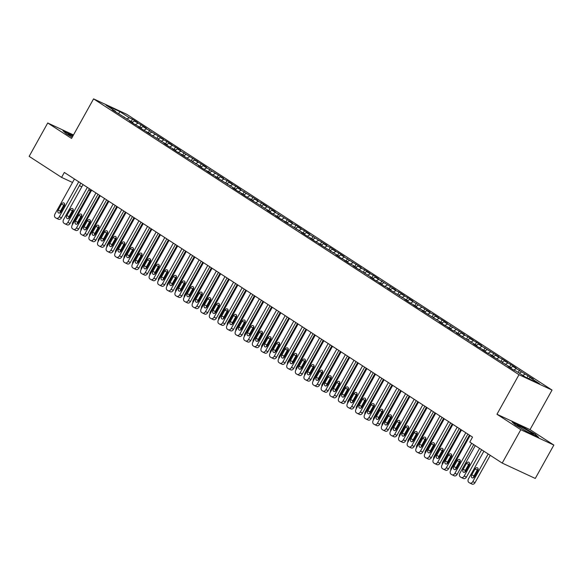<?xml version="1.0" encoding="UTF-8"?>
<svg xmlns="http://www.w3.org/2000/svg" width="583" height="583" viewBox="0 0 583 583"><rect width="100%" height="100%" fill="white"/><g stroke="black" fill="none" stroke-linecap="round" stroke-linejoin="round"><path stroke-width="0.87" d="M552.043 390.063L126.628 114.239L93.572 98.877L518.987 374.701L552.043 390.063L530.027 429.62L496.964 414.265L520.794 429.707L553.85 445.069L530.027 429.62M553.85 445.069L535.274 478.446L502.211 463.084L520.794 429.707M118.692 113.758L119.821 111.593L106.062 105.202L115.521 111.331L112.351 109.859L132.72 122.488L129.55 121.016L134.709 124.361L141.326 128.063L138.149 126.591L143.316 129.936L149.926 133.638L146.756 132.166L167.124 144.795L163.954 143.323L169.114 146.668L175.731 150.37L172.553 148.898L177.72 152.243L184.33 155.945L181.16 154.473L201.529 167.102L198.358 165.63L203.518 168.975L210.135 172.677L206.958 171.205L212.125 174.55L218.734 178.252L215.564 176.78L235.94 189.409L232.763 187.937L237.922 191.282L244.539 194.984L241.369 193.512L246.529 196.857L253.139 200.559L249.969 199.087L270.344 211.716L267.167 210.244L272.327 213.589L278.944 217.291L275.774 215.819L280.933 219.164L287.543 222.866L284.373 221.394L304.749 234.023L301.571 232.551L306.731 235.896L313.348 239.598L310.178 238.126L315.337 241.471L321.947 245.173L318.777 243.701L339.153 256.331L335.976 254.858L341.142 258.203L347.752 261.905L344.582 260.433L349.742 263.778L352.912 265.25L356.351 267.488L353.181 266.008L373.557 278.638L370.38 277.165L375.547 280.51L382.156 284.212L378.986 282.74L384.146 286.085L387.316 287.557L390.756 289.795L387.586 288.315L407.962 300.945L404.784 299.473L409.951 302.817L416.561 306.52L413.391 305.047L418.55 308.392L421.72 309.865L425.16 312.102L421.99 310.622L442.366 323.252L439.188 321.78L444.355 325.125L450.965 328.827L447.795 327.354L452.955 330.699L456.125 332.172L459.564 334.409L456.394 332.929L476.77 345.559L473.6 344.087L478.76 347.432L485.369 351.134L482.199 349.662L487.359 353.006L490.529 354.479L493.969 356.716L490.799 355.236L511.174 367.866L508.004 366.394L513.164 369.739L516.334 371.211L525.793 377.347L539.552 383.738L530.093 377.602L533.263 379.081L512.894 366.452L516.064 367.924L510.905 364.579L504.288 360.877L507.465 362.349L502.298 359.004L499.128 357.532L495.688 355.295L498.859 356.774L478.49 344.145L481.66 345.617L476.5 342.272L469.883 338.57L473.061 340.042L467.894 336.697L464.724 335.225L461.284 332.988L464.454 334.467L444.086 321.838L447.256 323.31L442.096 319.965L435.479 316.263L438.656 317.735L433.49 314.39L430.32 312.918L426.88 310.681L430.05 312.16L409.674 299.531L412.851 301.003L407.692 297.658L401.075 293.956L404.245 295.428L399.085 292.083L395.915 290.611L392.476 288.374L395.646 289.853L375.27 277.224L378.447 278.696L373.288 275.351L366.671 271.649L369.841 273.121L364.681 269.776L361.511 268.304L358.071 266.067L361.241 267.546L340.866 254.917L344.043 256.389L338.883 253.044L332.266 249.342L335.436 250.814L330.277 247.469L327.107 245.997L323.667 243.76L326.837 245.239L306.461 232.61L309.639 234.082L304.472 230.737L297.862 227.035L301.032 228.507L295.873 225.162L292.702 223.69L289.263 221.453L292.433 222.932L272.057 210.303L275.234 211.775L270.067 208.43L263.458 204.728L266.628 206.2L261.468 202.855L258.298 201.383L254.858 199.146L258.029 200.625L237.653 187.996L240.83 189.468L235.663 186.123L229.053 182.421L232.223 183.893L227.064 180.548L223.894 179.076L220.454 176.838L223.624 178.318L203.248 165.689L206.426 167.161L201.259 163.816L194.649 160.114L197.819 161.586L177.443 148.957L180.621 150.429L175.461 147.084L168.844 143.382L172.014 144.854L166.855 141.509L160.245 137.807L163.415 139.279L143.039 126.649L146.216 128.122L141.057 124.777L134.44 121.075L137.61 122.547L132.45 119.202L131.182 121.49M119.821 111.593L129.28 117.73L132.45 119.202M502.211 463.084L469.789 442.06L472.536 437.119L64.327 172.444L61.579 177.392L72.518 182.472M134.44 121.075L132.275 122.197M137.88 123.304L135.314 124.638M115.521 111.331L115.602 111.965M143.039 126.649L140.875 127.772M146.486 128.879L143.914 130.213M124.121 116.913L124.201 117.547M151.646 132.224L149.481 133.354M155.085 134.454L152.513 135.795M132.72 122.488L132.8 123.122M160.245 137.807L158.08 138.929M163.685 140.037L161.112 141.37M141.326 128.063L141.399 128.697M168.844 143.382L166.68 144.504M172.284 145.612L169.719 146.945M149.926 133.638L150.006 134.272M177.443 148.957L175.279 150.079M180.89 151.186L178.318 152.52M158.525 139.22L158.605 139.854M186.05 154.531L183.885 155.661M189.49 156.761L186.917 158.102M167.124 144.795L167.204 145.429M194.649 160.114L192.485 161.236M198.089 162.344L195.516 163.677M175.731 150.37L175.811 151.004M203.248 165.689L201.084 166.811M206.688 167.919L204.123 169.252M184.33 155.945L184.41 156.579M211.855 171.264L209.683 172.386M215.295 173.494L212.722 174.827M192.929 161.527L193.009 162.161M220.454 176.838L218.29 177.968M223.894 179.076L221.321 180.409M201.529 167.102L201.609 167.736M229.053 182.421L226.889 183.543M232.493 184.651L229.921 185.984M210.135 172.677L210.215 173.311M237.653 187.996L235.488 189.118M241.092 190.226L238.527 191.559M218.734 178.252L218.814 178.886M246.259 193.571L244.088 194.693M249.699 195.801L247.126 197.134M227.334 183.834L227.414 184.468M254.858 199.146L252.694 200.275M258.298 201.383L255.726 202.716M235.94 189.409L236.013 190.043M263.458 204.728L261.293 205.85M266.897 206.958L264.325 208.291M244.539 194.984L244.62 195.618M272.057 210.303L269.893 211.425M275.497 212.533L272.931 213.866M253.139 200.559L253.219 201.193M280.663 215.878L278.492 217M284.103 218.108L281.531 219.441M261.738 206.142L261.818 206.776M289.263 221.453L287.098 222.582M292.702 223.69L290.13 225.023M270.344 211.716L270.417 212.35M297.862 227.035L295.698 228.157M301.302 229.265L298.729 230.598M278.944 217.291L279.024 217.925M306.461 232.61L304.297 233.732M309.901 234.84L307.336 236.173M287.543 222.866L287.623 223.5M315.068 238.185L312.896 239.307M318.507 240.415L315.935 241.748M296.142 228.449L296.222 229.083M323.667 243.76L321.503 244.889M327.107 245.997L324.534 247.33M304.749 234.023L304.822 234.657M332.266 249.342L330.102 250.464M335.706 251.572L333.141 252.905M313.348 239.598L313.428 240.232M340.866 254.917L338.701 256.039M344.313 257.147L341.74 258.48M321.947 245.173L322.027 245.807M349.472 260.492L347.308 261.614M352.912 262.722L350.339 264.055M330.546 250.756L330.627 251.39M358.071 266.067L355.907 267.196M361.511 268.304L358.939 269.637M339.153 256.331L339.226 256.965M366.671 271.649L364.506 272.771M370.11 273.879L367.545 275.212M347.752 261.905L347.832 262.539M375.27 277.224L373.105 278.346M378.717 279.454L376.144 280.787M356.351 267.488L356.432 268.114M383.876 282.799L381.712 283.921M387.316 285.029L384.744 286.362M364.951 273.063L365.031 273.697M392.476 288.374L390.311 289.503M395.915 290.611L393.343 291.945M373.557 278.638L373.63 279.272M401.075 293.956L398.91 295.078M404.515 296.186L401.949 297.519M382.156 284.212L382.237 284.847M409.674 299.531L407.51 300.653M413.121 301.761L410.549 303.094M390.756 289.795L390.836 290.429M418.281 305.106L416.116 306.228M421.72 307.336L419.148 308.669M399.355 295.37L399.435 296.004M426.88 310.681L424.715 311.81M430.32 312.918L427.747 314.252M407.962 300.945L408.042 301.579M435.479 316.263L433.315 317.385M438.919 318.493L436.354 319.827M416.561 306.52L416.641 307.154M444.086 321.838L441.914 322.96M447.525 324.068L444.953 325.401M425.16 312.102L425.24 312.736M452.685 327.413L450.521 328.535M456.125 329.643L453.552 330.976M433.759 317.677L433.839 318.311M461.284 332.988L459.12 334.117M464.724 335.225L462.151 336.559M442.366 323.252L442.446 323.886M469.883 338.57L467.719 339.692M473.323 340.8L470.758 342.134M450.965 328.827L451.045 329.461M478.49 344.145L476.318 345.267M481.93 346.375L479.357 347.708M459.564 334.409L459.644 335.043M487.089 349.72L484.925 350.842M490.529 351.95L487.956 353.283M468.171 339.984L468.244 340.618M495.688 355.295L493.524 356.424M499.128 357.532L496.556 358.866M476.77 345.559L476.85 346.193M504.288 360.877L502.123 361.999M507.727 363.107L505.162 364.441M485.369 351.134L485.45 351.768M512.894 366.452L510.723 367.574M516.334 368.682L513.761 370.016M493.969 356.716L494.049 357.35M521.494 372.027L519.329 373.149M524.933 374.257L522.769 375.386M502.575 362.291L502.648 362.925M530.093 377.602L528.329 378.52M511.174 367.866L511.255 368.5M79.405 185.671L81.817 186.793M88.703 189.992L90.387 190.779M73.487 134.957L47.726 122.984L29.15 156.368L61.579 177.392M496.964 414.265L518.987 374.701M47.726 122.984L71.556 138.433L93.572 98.877M129.28 117.73L126.708 119.063M512.085 421.946L515.408 425.014L528.686 432.71L538.641 437.33L535.318 434.262L522.04 426.567L512.085 421.946M73.174 135.518L62.935 130.723L66.258 133.791L72.212 137.245M528.103 375.736L526.915 377.864M519.504 370.154L518.229 372.442M510.905 364.579L509.629 366.867M502.298 359.004L501.03 361.292M493.699 353.429L492.431 355.71M485.1 347.847L483.824 350.135M476.5 342.272L475.225 344.56M467.894 336.697L466.626 338.985M459.295 331.122L458.027 333.403M450.695 325.54L449.42 327.828M442.096 319.965L440.821 322.253M433.49 314.39L432.222 316.671M424.89 308.815L423.615 311.096M416.291 303.233L415.016 305.521M407.692 297.658L406.417 299.946M399.085 292.083L397.817 294.364M390.486 286.508L389.211 288.789M381.887 280.926L380.612 283.214M373.288 275.351L372.012 277.639M364.681 269.776L363.413 272.057M356.082 264.201L354.807 266.482M347.483 258.619L346.207 260.907M338.883 253.044L337.608 255.332M330.277 247.469L329.009 249.75M321.678 241.894L320.402 244.175M313.078 236.312L311.803 238.6M304.472 230.737L303.204 233.025M295.873 225.162L294.604 227.443M287.273 219.587L285.998 221.868M278.674 214.005L277.399 216.293M270.067 208.43L268.799 210.718M261.468 202.855L260.2 205.136M252.869 197.273L251.594 199.561M244.27 191.698L242.994 193.986M235.663 186.123L234.395 188.411M227.064 180.548L225.796 182.829M218.465 174.966L217.189 177.254M209.865 169.391L208.59 171.679M201.259 163.816L199.991 166.104M192.66 158.241L191.384 160.522M184.06 152.659L182.785 154.947M175.461 147.084L174.186 149.372M166.855 141.509L165.587 143.797M158.255 135.934L156.98 138.215M149.656 130.352L148.381 132.64M141.057 124.777L139.782 127.065M471.647 443.269L454.922 473.323A2.835 2.04 -65.1 0 1 452.007 474.781A2.835 2.04 -65.1 0 1 451.825 474.686L450.965 474.125A2.835 2.04 -65.1 0 1 450.623 470.539L470.102 435.537M454.055 475.721A2.835 2.04 114.9 0 0 454.237 475.823A2.835 2.04 114.9 0 0 457.152 474.365L473.717 444.61M456.62 468.375A2.266 1.632 114.9 0 1 454.288 469.541A2.266 1.632 114.9 0 1 453.873 466.589L457.174 460.657A2.266 1.632 114.9 0 1 459.506 459.491A2.266 1.632 114.9 0 1 459.929 462.443L456.62 468.375M455.738 469.351A2.266 1.632 114.9 0 1 456.103 467.624L459.404 461.692A2.266 1.632 114.9 0 1 460.293 460.716M488.175 453.989L472.791 481.631A2.835 2.04 -65.1 0 1 469.876 483.088A2.835 2.04 -65.1 0 1 469.694 482.986L468.834 482.425A2.835 2.04 -65.1 0 1 468.492 478.84L483.875 451.198M490.245 455.323L475.021 482.666A2.835 2.04 114.9 0 1 472.106 484.123A2.835 2.04 114.9 0 1 471.931 484.021M478.162 469.016A2.266 1.632 -65.1 0 0 477.28 469.993L473.972 475.932A2.266 1.632 -65.1 0 0 473.607 477.652M474.496 476.675L477.798 470.743A2.266 1.632 -65.1 0 0 477.375 467.792A2.266 1.632 -65.1 0 0 475.043 468.958L471.742 474.89A2.266 1.632 -65.1 0 0 472.164 477.841A2.266 1.632 -65.1 0 0 474.496 476.675M465.802 432.746L446.316 467.748A2.835 2.04 -65.1 0 1 443.401 469.206A2.835 2.04 -65.1 0 1 443.226 469.104L442.366 468.55A2.835 2.04 -65.1 0 1 442.016 464.964L461.503 429.962M445.456 470.146A2.835 2.04 114.9 0 0 445.638 470.248A2.835 2.04 114.9 0 0 448.553 468.79L467.865 434.087M448.021 462.8A2.266 1.632 114.9 0 1 445.689 463.966A2.266 1.632 114.9 0 1 445.266 461.015L448.575 455.075A2.266 1.632 114.9 0 1 450.907 453.917A2.266 1.632 114.9 0 1 451.322 456.861L448.021 462.8M447.132 463.776A2.266 1.632 114.9 0 1 447.504 462.049L450.805 456.117A2.266 1.632 114.9 0 1 451.694 455.141M457.196 427.171L437.716 462.173A2.835 2.04 -65.1 0 1 434.801 463.631A2.835 2.04 -65.1 0 1 434.619 463.529L433.759 462.975A2.835 2.04 -65.1 0 1 433.417 459.382L452.896 424.38M436.856 464.571A2.835 2.04 114.9 0 0 437.039 464.666A2.835 2.04 114.9 0 0 439.954 463.208L459.266 428.512M439.422 457.218A2.266 1.632 114.9 0 1 437.09 458.384A2.266 1.632 114.9 0 1 436.667 455.432L439.968 449.5A2.266 1.632 114.9 0 1 442.3 448.334A2.266 1.632 114.9 0 1 442.723 451.286L439.422 457.218M438.533 458.194A2.266 1.632 114.9 0 1 438.904 456.474L442.205 450.542A2.266 1.632 114.9 0 1 443.095 449.566M479.576 448.407L464.192 476.049A2.835 2.04 -65.1 0 1 461.277 477.506A2.835 2.04 -65.1 0 1 461.095 477.411L460.235 476.85A2.835 2.04 -65.1 0 1 459.885 473.265L475.276 445.623M481.638 449.748L466.422 477.091A2.835 2.04 114.9 0 1 463.507 478.548A2.835 2.04 114.9 0 1 463.325 478.446M469.563 463.441A2.266 1.632 -65.1 0 0 468.674 464.418L465.372 470.35A2.266 1.632 -65.1 0 0 465.008 472.077M465.89 471.1L469.198 465.168A2.266 1.632 -65.1 0 0 468.776 462.217A2.266 1.632 -65.1 0 0 466.444 463.383L463.142 469.315A2.266 1.632 -65.1 0 0 463.558 472.266A2.266 1.632 -65.1 0 0 465.89 471.1M450.87 470.087A2.835 2.04 -65.1 0 1 451.286 467.69L469.424 435.1M457.138 465.766A2.266 1.632 -65.1 0 0 457.291 465.525L459.557 461.452M517.478 425.401A9.219 0.649 29.1 0 0 517.194 425.503A9.219 0.649 29.1 0 0 524.43 430.181A9.219 0.649 29.1 0 0 532.971 434.371A9.219 0.649 29.1 0 0 533.183 434.408A9.219 0.649 29.1 0 0 526.996 430.137A9.219 0.649 29.1 0 0 517.478 425.401M512.865 422.668L522.011 426.909L534.873 434.364L537.519 436.813M72.809 136.182A9.219 0.649 29.1 0 0 68.328 134.177A9.219 0.649 29.1 0 0 68.043 134.287A9.219 0.649 29.1 0 0 72.241 137.194M63.715 131.445L73.028 135.788M448.597 421.596L429.117 456.598A2.835 2.04 -65.1 0 1 426.202 458.056A2.835 2.04 -65.1 0 1 426.02 457.954L425.16 457.393A2.835 2.04 -65.1 0 1 424.818 453.807L444.297 418.805M428.257 458.989A2.835 2.04 114.9 0 0 428.432 459.091A2.835 2.04 114.9 0 0 431.347 457.633L450.666 422.937M430.822 451.643A2.266 1.632 114.9 0 1 428.49 452.809A2.266 1.632 114.9 0 1 428.068 449.857L431.369 443.925A2.266 1.632 114.9 0 1 433.701 442.759A2.266 1.632 114.9 0 1 434.124 445.711L430.822 451.643M429.933 452.619A2.266 1.632 114.9 0 1 430.298 450.899L433.606 444.96A2.266 1.632 114.9 0 1 434.488 443.984M439.997 416.022L420.518 451.016A2.835 2.04 -65.1 0 1 417.603 452.474A2.835 2.04 -65.1 0 1 417.421 452.379L416.561 451.818A2.835 2.04 -65.1 0 1 416.218 448.232L435.698 413.23M419.651 453.414A2.835 2.04 114.9 0 0 419.833 453.516A2.835 2.04 114.9 0 0 422.748 452.058L442.06 417.355M422.216 446.068A2.266 1.632 114.9 0 1 419.884 447.234A2.266 1.632 114.9 0 1 419.469 444.282L422.77 438.35A2.266 1.632 114.9 0 1 425.102 437.184A2.266 1.632 114.9 0 1 425.524 440.136L422.216 446.068M421.334 447.044A2.266 1.632 114.9 0 1 421.698 445.317L425 439.385A2.266 1.632 114.9 0 1 425.889 438.409M442.271 464.513A2.835 2.04 -65.1 0 1 442.686 462.108L460.825 429.525M448.538 460.191A2.266 1.632 -65.1 0 0 448.691 459.943L450.958 455.87M433.665 458.938A2.835 2.04 -65.1 0 1 434.087 456.533L452.226 423.943M439.939 454.616A2.266 1.632 -65.1 0 0 440.092 454.368L442.359 450.295M431.398 410.439L411.911 445.441A2.835 2.04 -65.1 0 1 408.996 446.899A2.835 2.04 -65.1 0 1 408.821 446.797L407.962 446.243A2.835 2.04 -65.1 0 1 407.612 442.657L427.099 407.655M411.051 447.839A2.835 2.04 114.9 0 0 411.234 447.941A2.835 2.04 114.9 0 0 414.149 446.483L433.46 411.78M413.617 440.493A2.266 1.632 114.9 0 1 411.285 441.659A2.266 1.632 114.9 0 1 410.862 438.707L414.17 432.768A2.266 1.632 114.9 0 1 416.502 431.602A2.266 1.632 114.9 0 1 416.918 434.554L413.617 440.493M412.728 441.469A2.266 1.632 114.9 0 1 413.099 439.742L416.4 433.81A2.266 1.632 114.9 0 1 417.29 432.834M425.065 453.355A2.835 2.04 -65.1 0 1 425.481 450.958L443.619 418.368M431.333 449.041A2.266 1.632 -65.1 0 0 431.486 448.793L433.752 444.72M422.792 404.864L403.312 439.866A2.835 2.04 -65.1 0 1 400.397 441.324A2.835 2.04 -65.1 0 1 400.215 441.222L399.355 440.668A2.835 2.04 -65.1 0 1 399.012 437.075L418.492 402.073M402.452 442.264A2.835 2.04 114.9 0 0 402.634 442.359A2.835 2.04 114.9 0 0 405.549 440.901L424.861 406.205M405.017 434.911A2.266 1.632 114.9 0 1 402.685 436.077A2.266 1.632 114.9 0 1 402.263 433.125L405.564 427.193A2.266 1.632 114.9 0 1 407.896 426.027A2.266 1.632 114.9 0 1 408.319 428.979L405.017 434.911M404.128 435.887A2.266 1.632 114.9 0 1 404.5 434.167L407.801 428.235A2.266 1.632 114.9 0 1 408.69 427.252M416.466 447.78A2.835 2.04 -65.1 0 1 416.881 445.383L435.02 412.793M422.733 443.459A2.266 1.632 -65.1 0 0 422.886 443.218L425.153 439.145M414.192 399.289L394.713 434.291A2.835 2.04 -65.1 0 1 391.798 435.749A2.835 2.04 -65.1 0 1 391.616 435.647L390.756 435.086A2.835 2.04 -65.1 0 1 390.413 431.5L409.893 396.498M393.853 436.682A2.835 2.04 114.9 0 0 394.028 436.784A2.835 2.04 114.9 0 0 396.943 435.326L416.262 400.63M396.418 429.336A2.266 1.632 114.9 0 1 394.086 430.502A2.266 1.632 114.9 0 1 393.663 427.55L396.965 421.618A2.266 1.632 114.9 0 1 399.297 420.452A2.266 1.632 114.9 0 1 399.719 423.404L396.418 429.336M395.529 430.312A2.266 1.632 114.9 0 1 395.893 428.592L399.202 422.653A2.266 1.632 114.9 0 1 400.084 421.677M407.867 442.205A2.835 2.04 -65.1 0 1 408.282 439.801L426.421 407.218M414.134 437.884A2.266 1.632 -65.1 0 0 414.287 437.636L416.554 433.563M405.593 393.714L386.114 428.709A2.835 2.04 -65.1 0 1 383.199 430.167A2.835 2.04 -65.1 0 1 383.016 430.072L382.156 429.511A2.835 2.04 -65.1 0 1 381.814 425.925L401.293 390.923M385.246 431.107A2.835 2.04 114.9 0 0 385.429 431.209A2.835 2.04 114.9 0 0 388.344 429.751L407.655 395.048M387.812 423.761A2.266 1.632 114.9 0 1 385.48 424.927A2.266 1.632 114.9 0 1 385.064 421.975L388.365 416.043A2.266 1.632 114.9 0 1 390.697 414.877A2.266 1.632 114.9 0 1 391.12 417.829L387.812 423.761M386.93 424.737A2.266 1.632 114.9 0 1 387.294 423.01L390.595 417.078A2.266 1.632 114.9 0 1 391.485 416.102M399.26 436.631A2.835 2.04 -65.1 0 1 399.683 434.226L417.822 401.636M405.535 432.309A2.266 1.632 -65.1 0 0 405.681 432.061L407.954 427.988M396.994 388.132L377.507 423.134A2.835 2.04 -65.1 0 1 374.592 424.592A2.835 2.04 -65.1 0 1 374.417 424.49L373.55 423.936A2.835 2.04 -65.1 0 1 373.207 420.35L392.687 385.348M376.647 425.532A2.835 2.04 114.9 0 0 376.829 425.634A2.835 2.04 114.9 0 0 379.744 424.176L399.056 389.473M379.212 418.186A2.266 1.632 114.9 0 1 376.88 419.352A2.266 1.632 114.9 0 1 376.458 416.4L379.766 410.461A2.266 1.632 114.9 0 1 382.098 409.295A2.266 1.632 114.9 0 1 382.514 412.247L379.212 418.186M378.323 419.162A2.266 1.632 114.9 0 1 378.695 417.435L381.996 411.503A2.266 1.632 114.9 0 1 382.885 410.527M390.661 431.048A2.835 2.04 -65.1 0 1 391.076 428.651L409.215 396.061M396.928 426.727A2.266 1.632 -65.1 0 0 397.081 426.486L399.348 422.413M388.387 382.557L368.908 417.559A2.835 2.04 -65.1 0 1 365.993 419.017A2.835 2.04 -65.1 0 1 365.811 418.915L364.951 418.361A2.835 2.04 -65.1 0 1 364.608 414.768L384.088 379.766M368.048 419.957A2.835 2.04 114.9 0 0 368.23 420.051A2.835 2.04 114.9 0 0 371.145 418.594L390.457 383.898M370.613 412.604A2.266 1.632 114.9 0 1 368.281 413.77A2.266 1.632 114.9 0 1 367.858 410.818L371.16 404.886A2.266 1.632 114.9 0 1 373.492 403.72A2.266 1.632 114.9 0 1 373.914 406.672L370.613 412.604M369.724 413.58A2.266 1.632 114.9 0 1 370.096 411.86L373.397 405.928A2.266 1.632 114.9 0 1 374.286 404.945M382.062 425.473A2.835 2.04 -65.1 0 1 382.477 423.076L400.616 390.486M388.329 421.152A2.266 1.632 -65.1 0 0 388.482 420.911L390.748 416.838M379.788 376.982L360.309 411.984A2.835 2.04 -65.1 0 1 357.394 413.442A2.835 2.04 -65.1 0 1 357.211 413.34L356.351 412.779A2.835 2.04 -65.1 0 1 356.009 409.193L375.488 374.191M359.449 414.375A2.835 2.04 114.9 0 0 359.624 414.477A2.835 2.04 114.9 0 0 362.539 413.019L381.858 378.323M362.014 407.029A2.266 1.632 114.9 0 1 359.682 408.195A2.266 1.632 114.9 0 1 359.259 405.243L362.56 399.311A2.266 1.632 114.9 0 1 364.892 398.145A2.266 1.632 114.9 0 1 365.315 401.097L362.014 407.029M361.125 408.005A2.266 1.632 114.9 0 1 361.489 406.285L364.798 400.346A2.266 1.632 114.9 0 1 365.679 399.37M373.463 419.898A2.835 2.04 -65.1 0 1 373.878 417.494L392.016 384.911M379.73 415.577A2.266 1.632 -65.1 0 0 379.883 415.329L382.149 411.255M371.189 371.407L351.709 406.402A2.835 2.04 -65.1 0 1 348.794 407.86A2.835 2.04 -65.1 0 1 348.612 407.765L347.752 407.204A2.835 2.04 -65.1 0 1 347.41 403.618L366.889 368.616M350.842 408.8A2.835 2.04 114.9 0 0 351.024 408.902A2.835 2.04 114.9 0 0 353.939 407.444L373.251 372.741M353.407 401.454A2.266 1.632 114.9 0 1 351.075 402.62A2.266 1.632 114.9 0 1 350.66 399.668L353.961 393.736A2.266 1.632 114.9 0 1 356.293 392.57A2.266 1.632 114.9 0 1 356.716 395.522L353.407 401.454M352.526 402.43A2.266 1.632 114.9 0 1 352.89 400.703L356.191 394.771A2.266 1.632 114.9 0 1 357.08 393.795M364.856 414.324A2.835 2.04 -65.1 0 1 365.279 411.919L383.417 379.329M371.131 410.002A2.266 1.632 -65.1 0 0 371.276 409.754L373.55 405.681M362.59 365.825L343.103 400.827A2.835 2.04 -65.1 0 1 340.188 402.285A2.835 2.04 -65.1 0 1 340.006 402.183L339.146 401.629A2.835 2.04 -65.1 0 1 338.803 398.043L358.283 363.041M342.243 403.225A2.835 2.04 114.9 0 0 342.425 403.319A2.835 2.04 114.9 0 0 345.34 401.869L364.652 367.166M344.808 395.879A2.266 1.632 114.9 0 1 342.476 397.045A2.266 1.632 114.9 0 1 342.053 394.093L345.362 388.154A2.266 1.632 114.9 0 1 347.694 386.988A2.266 1.632 114.9 0 1 348.109 389.94L344.808 395.879M343.919 396.855A2.266 1.632 114.9 0 1 344.291 395.128L347.592 389.196A2.266 1.632 114.9 0 1 348.481 388.22M356.257 408.741A2.835 2.04 -65.1 0 1 356.672 406.344L374.811 373.754M362.524 404.42A2.266 1.632 -65.1 0 0 362.677 404.179L364.943 400.106M353.983 360.25L334.504 395.252A2.835 2.04 -65.1 0 1 331.589 396.71A2.835 2.04 -65.1 0 1 331.406 396.608L330.546 396.054A2.835 2.04 -65.1 0 1 330.204 392.461L349.683 357.459M333.644 397.65A2.835 2.04 114.9 0 0 333.826 397.744A2.835 2.04 114.9 0 0 336.741 396.287L356.053 361.591M336.209 390.297A2.266 1.632 114.9 0 1 333.877 391.463A2.266 1.632 114.9 0 1 333.454 388.511L336.755 382.579A2.266 1.632 114.9 0 1 339.087 381.413A2.266 1.632 114.9 0 1 339.51 384.365L336.209 390.297M335.32 391.273A2.266 1.632 114.9 0 1 335.691 389.553L338.993 383.621A2.266 1.632 114.9 0 1 339.882 382.637M347.657 403.166A2.835 2.04 -65.1 0 1 348.073 400.769L366.211 368.179M353.925 398.845A2.266 1.632 -65.1 0 0 354.078 398.604L356.344 394.531M345.384 354.675L325.904 389.677A2.835 2.04 -65.1 0 1 322.989 391.135A2.835 2.04 -65.1 0 1 322.807 391.033L321.947 390.472A2.835 2.04 -65.1 0 1 321.605 386.886L341.084 351.884M325.037 392.067A2.835 2.04 114.9 0 0 325.219 392.17A2.835 2.04 114.9 0 0 328.134 390.712L347.453 356.016M327.61 384.722A2.266 1.632 114.9 0 1 325.27 385.888A2.266 1.632 114.9 0 1 324.855 382.936L328.156 377.004A2.266 1.632 114.9 0 1 330.488 375.838A2.266 1.632 114.9 0 1 330.911 378.79L327.61 384.722M326.72 385.698A2.266 1.632 114.9 0 1 327.085 383.978L330.393 378.039A2.266 1.632 114.9 0 1 331.275 377.063M339.058 397.591A2.835 2.04 -65.1 0 1 339.474 395.187L357.612 362.604M345.325 393.27A2.266 1.632 -65.1 0 0 345.479 393.022L347.745 388.948M336.785 349.1L317.305 384.095A2.835 2.04 -65.1 0 1 314.39 385.552A2.835 2.04 -65.1 0 1 314.208 385.458L313.348 384.897A2.835 2.04 -65.1 0 1 312.998 381.311L332.485 346.309M316.438 386.493A2.835 2.04 114.9 0 0 316.62 386.595A2.835 2.04 114.9 0 0 319.535 385.137L338.847 350.434M319.003 379.147A2.266 1.632 114.9 0 1 316.671 380.313A2.266 1.632 114.9 0 1 316.256 377.361L319.557 371.429A2.266 1.632 114.9 0 1 321.889 370.263A2.266 1.632 114.9 0 1 322.304 373.215L319.003 379.147M318.121 380.123A2.266 1.632 114.9 0 1 318.486 378.396L321.787 372.464A2.266 1.632 114.9 0 1 322.676 371.488M330.452 392.016A2.835 2.04 -65.1 0 1 330.874 389.612L349.013 357.022M336.726 387.695A2.266 1.632 -65.1 0 0 336.872 387.447L339.146 383.374M328.185 343.518L308.699 378.52A2.835 2.04 -65.1 0 1 305.784 379.978A2.835 2.04 -65.1 0 1 305.601 379.876L304.741 379.322A2.835 2.04 -65.1 0 1 304.399 375.729L323.878 340.734M307.839 380.918A2.835 2.04 114.9 0 0 308.021 381.012A2.835 2.04 114.9 0 0 310.936 379.562L330.248 344.859M310.404 373.572A2.266 1.632 114.9 0 1 308.072 374.738A2.266 1.632 114.9 0 1 307.649 371.786L310.958 365.847A2.266 1.632 114.9 0 1 313.29 364.681A2.266 1.632 114.9 0 1 313.705 367.633L310.404 373.572M309.515 374.548A2.266 1.632 114.9 0 1 309.886 372.821L313.188 366.889A2.266 1.632 114.9 0 1 314.077 365.913M321.852 386.434A2.835 2.04 -65.1 0 1 322.268 384.037L340.406 351.447M328.12 382.113A2.266 1.632 -65.1 0 0 328.273 381.872L330.539 377.799M319.579 337.943L300.099 372.945A2.835 2.04 -65.1 0 1 297.184 374.403A2.835 2.04 -65.1 0 1 297.002 374.301L296.142 373.747A2.835 2.04 -65.1 0 1 295.8 370.154L315.279 335.152M299.239 375.343A2.835 2.04 114.9 0 0 299.422 375.437A2.835 2.04 114.9 0 0 302.337 373.98L321.648 339.284M301.805 367.99A2.266 1.632 114.9 0 1 299.473 369.156A2.266 1.632 114.9 0 1 299.05 366.204L302.351 360.272A2.266 1.632 114.9 0 1 304.683 359.106A2.266 1.632 114.9 0 1 305.106 362.058L301.805 367.99M300.915 368.966A2.266 1.632 114.9 0 1 301.287 367.246L304.588 361.314A2.266 1.632 114.9 0 1 305.47 360.33M313.253 380.859A2.835 2.04 -65.1 0 1 313.669 378.462L331.807 345.872M319.52 376.538A2.266 1.632 -65.1 0 0 319.673 376.297L321.94 372.224M310.979 332.368L291.5 367.37A2.835 2.04 -65.1 0 1 288.585 368.828A2.835 2.04 -65.1 0 1 288.403 368.726L287.543 368.164A2.835 2.04 -65.1 0 1 287.2 364.579L306.68 329.577M290.633 369.76A2.835 2.04 114.9 0 0 290.815 369.862A2.835 2.04 114.9 0 0 293.73 368.405L313.042 333.709M293.198 362.415A2.266 1.632 114.9 0 1 290.866 363.581A2.266 1.632 114.9 0 1 290.451 360.629L293.752 354.697A2.266 1.632 114.9 0 1 296.084 353.531A2.266 1.632 114.9 0 1 296.507 356.483L293.198 362.415M292.316 363.391A2.266 1.632 114.9 0 1 292.681 361.671L295.989 355.732A2.266 1.632 114.9 0 1 296.871 354.756M304.647 375.284A2.835 2.04 -65.1 0 1 305.069 372.88L323.208 340.297M310.921 370.963A2.266 1.632 -65.1 0 0 311.074 370.715L313.341 366.641M302.38 326.793L282.901 361.788A2.835 2.04 -65.1 0 1 279.978 363.245A2.835 2.04 -65.1 0 1 279.804 363.151L278.944 362.59A2.835 2.04 -65.1 0 1 278.594 359.004L298.081 324.002M282.034 364.186A2.835 2.04 114.9 0 0 282.216 364.288A2.835 2.04 114.9 0 0 285.131 362.83L304.443 328.127M284.599 356.84A2.266 1.632 114.9 0 1 282.267 358.006A2.266 1.632 114.9 0 1 281.851 355.054L285.153 349.122A2.266 1.632 114.9 0 1 287.485 347.956A2.266 1.632 114.9 0 1 287.9 350.908L284.599 356.84M283.717 357.816A2.266 1.632 114.9 0 1 284.081 356.089L287.383 350.157A2.266 1.632 114.9 0 1 288.272 349.181M296.047 369.709A2.835 2.04 -65.1 0 1 296.47 367.305L314.601 334.715M302.322 365.388A2.266 1.632 -65.1 0 0 302.468 365.14L304.741 361.066M293.774 321.211L274.294 356.213A2.835 2.04 -65.1 0 1 271.379 357.671A2.835 2.04 -65.1 0 1 271.197 357.568L270.337 357.015A2.835 2.04 -65.1 0 1 269.995 353.422L289.474 318.427M273.434 358.611A2.835 2.04 114.9 0 0 273.616 358.705A2.835 2.04 114.9 0 0 276.531 357.255L295.843 322.552M275.999 351.265A2.266 1.632 114.9 0 1 273.667 352.431A2.266 1.632 114.9 0 1 273.245 349.479L276.546 343.54A2.266 1.632 114.9 0 1 278.885 342.374A2.266 1.632 114.9 0 1 279.301 345.325L275.999 351.265M275.11 352.241A2.266 1.632 114.9 0 1 275.482 350.514L278.783 344.582A2.266 1.632 114.9 0 1 279.672 343.606M287.448 364.127A2.835 2.04 -65.1 0 1 287.864 361.73L306.002 329.14M293.715 359.806A2.266 1.632 -65.1 0 0 293.868 359.565L296.135 355.492M285.174 315.636L265.695 350.638A2.835 2.04 -65.1 0 1 262.78 352.096A2.835 2.04 -65.1 0 1 262.598 351.994L261.738 351.44A2.835 2.04 -65.1 0 1 261.395 347.847L280.875 312.845M264.835 353.028A2.835 2.04 114.9 0 0 265.01 353.13A2.835 2.04 114.9 0 0 267.932 351.673L287.244 316.977M267.4 345.683A2.266 1.632 114.9 0 1 265.068 346.849A2.266 1.632 114.9 0 1 264.646 343.897L267.947 337.965A2.266 1.632 114.9 0 1 270.279 336.799A2.266 1.632 114.9 0 1 270.701 339.751L267.4 345.683M266.511 346.659A2.266 1.632 114.9 0 1 266.883 344.939L270.184 339.007A2.266 1.632 114.9 0 1 271.066 338.023M278.849 358.552A2.835 2.04 -65.1 0 1 279.264 356.155L297.403 323.565M285.116 354.231A2.266 1.632 -65.1 0 0 285.269 353.99L287.536 349.917M276.575 310.061L257.096 345.063A2.835 2.04 -65.1 0 1 254.181 346.521A2.835 2.04 -65.1 0 1 253.999 346.419L253.139 345.857A2.835 2.04 -65.1 0 1 252.796 342.272L272.276 307.27M256.228 347.453A2.835 2.04 114.9 0 0 256.411 347.555A2.835 2.04 114.9 0 0 259.326 346.098L278.638 311.402M258.794 340.108A2.266 1.632 114.9 0 1 256.462 341.274A2.266 1.632 114.9 0 1 256.046 338.322L259.348 332.39A2.266 1.632 114.9 0 1 261.68 331.224A2.266 1.632 114.9 0 1 262.102 334.176L258.794 340.108M257.912 341.084A2.266 1.632 114.9 0 1 258.276 339.364L261.578 333.425A2.266 1.632 114.9 0 1 262.467 332.448M270.242 352.977A2.835 2.04 -65.1 0 1 270.665 350.572L288.804 317.99M276.517 348.656A2.266 1.632 -65.1 0 0 276.67 348.408L278.936 344.334M267.976 304.486L248.496 339.481A2.835 2.04 -65.1 0 1 245.574 340.938A2.835 2.04 -65.1 0 1 245.399 340.844L244.539 340.283A2.835 2.04 -65.1 0 1 244.19 336.697L263.676 301.695M247.629 341.878A2.835 2.04 114.9 0 0 247.811 341.981A2.835 2.04 114.9 0 0 250.726 340.523L270.038 305.82M250.194 334.533A2.266 1.632 114.9 0 1 247.862 335.699A2.266 1.632 114.9 0 1 247.447 332.747L250.748 326.815A2.266 1.632 114.9 0 1 253.08 325.649A2.266 1.632 114.9 0 1 253.496 328.601L250.194 334.533M249.305 335.509A2.266 1.632 114.9 0 1 249.677 333.782L252.978 327.85A2.266 1.632 114.9 0 1 253.867 326.874M261.643 347.402A2.835 2.04 -65.1 0 1 262.066 344.998L280.197 312.408M267.918 343.081A2.266 1.632 -65.1 0 0 268.063 342.833L270.337 338.759M259.369 298.904L239.89 333.906A2.835 2.04 -65.1 0 1 236.975 335.363A2.835 2.04 -65.1 0 1 236.793 335.261L235.933 334.708A2.835 2.04 -65.1 0 1 235.59 331.115L255.07 296.12M239.03 336.304A2.835 2.04 114.9 0 0 239.212 336.398A2.835 2.04 114.9 0 0 242.127 334.948L261.439 300.245M241.595 328.958A2.266 1.632 114.9 0 1 239.263 330.124A2.266 1.632 114.9 0 1 238.841 327.172L242.142 321.233A2.266 1.632 114.9 0 1 244.481 320.067A2.266 1.632 114.9 0 1 244.896 323.018L241.595 328.958M240.706 329.934A2.266 1.632 114.9 0 1 241.078 328.207L244.379 322.275A2.266 1.632 114.9 0 1 245.268 321.299M253.044 341.82A2.835 2.04 -65.1 0 1 253.459 339.423L271.598 306.833M259.311 337.499A2.266 1.632 -65.1 0 0 259.464 337.258L261.731 333.185M250.77 293.329L231.291 328.331A2.835 2.04 -65.1 0 1 228.376 329.789A2.835 2.04 -65.1 0 1 228.193 329.686L227.334 329.133A2.835 2.04 -65.1 0 1 226.991 325.54L246.471 290.538M230.431 330.721A2.835 2.04 114.9 0 0 230.606 330.823A2.835 2.04 114.9 0 0 233.528 329.366L252.84 294.67M232.996 323.376A2.266 1.632 114.9 0 1 230.664 324.542A2.266 1.632 114.9 0 1 230.241 321.59L233.543 315.658A2.266 1.632 114.9 0 1 235.875 314.492A2.266 1.632 114.9 0 1 236.297 317.444L232.996 323.376M232.107 324.352A2.266 1.632 114.9 0 1 232.479 322.632L235.78 316.7A2.266 1.632 114.9 0 1 236.662 315.716M244.445 336.245A2.835 2.04 -65.1 0 1 244.86 333.848L262.999 301.258M250.712 331.924A2.266 1.632 -65.1 0 0 250.865 331.683L253.131 327.61M242.171 287.754L222.691 322.756A2.835 2.04 -65.1 0 1 219.776 324.214A2.835 2.04 -65.1 0 1 219.594 324.112L218.734 323.55A2.835 2.04 -65.1 0 1 218.392 319.965L237.871 284.963M221.824 325.146A2.835 2.04 114.9 0 0 222.006 325.248A2.835 2.04 114.9 0 0 224.921 323.791L244.233 289.095M224.389 317.801A2.266 1.632 114.9 0 1 222.057 318.967A2.266 1.632 114.9 0 1 221.642 316.015L224.943 310.083A2.266 1.632 114.9 0 1 227.275 308.917A2.266 1.632 114.9 0 1 227.698 311.869L224.389 317.801M223.508 318.777A2.266 1.632 114.9 0 1 223.872 317.057L227.173 311.118A2.266 1.632 114.9 0 1 228.062 310.141M235.838 330.67A2.835 2.04 -65.1 0 1 236.261 328.265L254.399 295.683M242.113 326.349A2.266 1.632 -65.1 0 0 242.266 326.101L244.532 322.027M233.572 282.179L214.085 317.174A2.835 2.04 -65.1 0 1 211.17 318.631A2.835 2.04 -65.1 0 1 210.995 318.537L210.135 317.975A2.835 2.04 -65.1 0 1 209.785 314.39L229.272 279.388M213.225 319.571A2.835 2.04 114.9 0 0 213.407 319.673A2.835 2.04 114.9 0 0 216.322 318.216L235.634 283.513M215.79 312.226A2.266 1.632 114.9 0 1 213.458 313.392A2.266 1.632 114.9 0 1 213.035 310.44L216.344 304.508A2.266 1.632 114.9 0 1 218.676 303.342A2.266 1.632 114.9 0 1 219.091 306.294L215.79 312.226M214.901 313.202A2.266 1.632 114.9 0 1 215.273 311.475L218.574 305.543A2.266 1.632 114.9 0 1 219.463 304.566M227.239 325.095A2.835 2.04 -65.1 0 1 227.654 322.69L245.793 290.101M233.513 320.774A2.266 1.632 -65.1 0 0 233.659 320.526L235.933 316.452M224.965 276.597L205.486 311.599A2.835 2.04 -65.1 0 1 202.571 313.056A2.835 2.04 -65.1 0 1 202.388 312.954L201.529 312.401A2.835 2.04 -65.1 0 1 201.186 308.808L220.666 273.813M204.626 313.997A2.835 2.04 114.9 0 0 204.808 314.091A2.835 2.04 114.9 0 0 207.723 312.641L227.035 277.938M207.191 306.651A2.266 1.632 114.9 0 1 204.859 307.809A2.266 1.632 114.9 0 1 204.436 304.865L207.737 298.926A2.266 1.632 114.9 0 1 210.069 297.76A2.266 1.632 114.9 0 1 210.492 300.711L207.191 306.651M206.302 307.627A2.266 1.632 114.9 0 1 206.674 305.9L209.975 299.968A2.266 1.632 114.9 0 1 210.864 298.992M218.64 319.513A2.835 2.04 -65.1 0 1 219.055 317.116L237.194 284.526M224.907 315.192A2.266 1.632 -65.1 0 0 225.06 314.951L227.326 310.877M216.366 271.022L196.886 306.024A2.835 2.04 -65.1 0 1 193.971 307.481A2.835 2.04 -65.1 0 1 193.789 307.379L192.929 306.826A2.835 2.04 -65.1 0 1 192.587 303.233L212.066 268.231M196.026 308.414A2.835 2.04 114.9 0 0 196.201 308.516A2.835 2.04 114.9 0 0 199.116 307.059L218.436 272.363M198.592 301.068A2.266 1.632 114.9 0 1 196.26 302.234A2.266 1.632 114.9 0 1 195.837 299.283L199.138 293.351A2.266 1.632 114.9 0 1 201.47 292.185A2.266 1.632 114.9 0 1 201.893 295.136L198.592 301.068M197.703 302.045A2.266 1.632 114.9 0 1 198.067 300.325L201.375 294.393A2.266 1.632 114.9 0 1 202.257 293.409M210.04 313.938A2.835 2.04 -65.1 0 1 210.456 311.541L228.594 278.951M216.308 309.617A2.266 1.632 -65.1 0 0 216.461 309.376L218.727 305.295M207.767 265.447L188.287 300.449A2.835 2.04 -65.1 0 1 185.372 301.907A2.835 2.04 -65.1 0 1 185.19 301.805L184.33 301.243A2.835 2.04 -65.1 0 1 183.988 297.658L203.467 262.656M187.42 302.839A2.835 2.04 114.9 0 0 187.602 302.941A2.835 2.04 114.9 0 0 190.517 301.484L209.829 266.788M189.985 295.494A2.266 1.632 114.9 0 1 187.653 296.66A2.266 1.632 114.9 0 1 187.238 293.708L190.539 287.776A2.266 1.632 114.9 0 1 192.871 286.61A2.266 1.632 114.9 0 1 193.294 289.562L189.985 295.494M189.103 296.47A2.266 1.632 114.9 0 1 189.468 294.75L192.769 288.811A2.266 1.632 114.9 0 1 193.658 287.834M201.434 308.363A2.835 2.04 -65.1 0 1 201.856 305.958L219.995 273.376M207.708 304.042A2.266 1.632 -65.1 0 0 207.861 303.794L210.128 299.72M199.167 259.872L179.681 294.867A2.835 2.04 -65.1 0 1 176.766 296.324A2.835 2.04 -65.1 0 1 176.591 296.23L175.731 295.668A2.835 2.04 -65.1 0 1 175.381 292.083L194.868 257.081M178.821 297.264A2.835 2.04 114.9 0 0 179.003 297.366A2.835 2.04 114.9 0 0 181.918 295.909L201.23 261.206M181.386 289.919A2.266 1.632 114.9 0 1 179.054 291.085A2.266 1.632 114.9 0 1 178.631 288.133L181.94 282.201A2.266 1.632 114.9 0 1 184.272 281.035A2.266 1.632 114.9 0 1 184.687 283.987L181.386 289.919M180.497 290.895A2.266 1.632 114.9 0 1 180.868 289.168L184.17 283.236A2.266 1.632 114.9 0 1 185.059 282.259M192.835 302.788A2.835 2.04 -65.1 0 1 193.25 300.383L211.389 267.794M199.102 298.467A2.266 1.632 -65.1 0 0 199.255 298.219L201.521 294.145M190.561 254.29L171.081 289.292A2.835 2.04 -65.1 0 1 168.166 290.749A2.835 2.04 -65.1 0 1 167.984 290.647L167.124 290.094A2.835 2.04 -65.1 0 1 166.782 286.501L186.261 251.506M170.221 291.689A2.835 2.04 114.9 0 0 170.404 291.784A2.835 2.04 114.9 0 0 173.319 290.334L192.63 255.631M172.787 284.344A2.266 1.632 114.9 0 1 170.455 285.502A2.266 1.632 114.9 0 1 170.032 282.558L173.333 276.619A2.266 1.632 114.9 0 1 175.665 275.453A2.266 1.632 114.9 0 1 176.088 278.404L172.787 284.344M171.898 285.32A2.266 1.632 114.9 0 1 172.269 283.593L175.57 277.661A2.266 1.632 114.9 0 1 176.46 276.685M184.235 297.206A2.835 2.04 -65.1 0 1 184.651 294.809L202.789 262.219M190.503 292.885A2.266 1.632 -65.1 0 0 190.656 292.644L192.922 288.57M181.962 248.715L162.482 283.717A2.835 2.04 -65.1 0 1 159.567 285.174A2.835 2.04 -65.1 0 1 159.385 285.072L158.525 284.519A2.835 2.04 -65.1 0 1 158.182 280.926L177.662 245.924M161.622 286.107A2.835 2.04 114.9 0 0 161.797 286.209A2.835 2.04 114.9 0 0 164.712 284.752L184.031 250.056M164.187 278.761A2.266 1.632 114.9 0 1 161.855 279.927A2.266 1.632 114.9 0 1 161.433 276.976L164.734 271.044A2.266 1.632 114.9 0 1 167.066 269.878A2.266 1.632 114.9 0 1 167.489 272.829L164.187 278.761M163.298 279.738A2.266 1.632 114.9 0 1 163.663 278.018L166.971 272.086A2.266 1.632 114.9 0 1 167.853 271.102M175.636 291.631A2.835 2.04 -65.1 0 1 176.051 289.234L194.19 256.644M181.903 287.31A2.266 1.632 -65.1 0 0 182.056 287.069L184.323 282.988M173.362 243.14L153.883 278.142A2.835 2.04 -65.1 0 1 150.968 279.6A2.835 2.04 -65.1 0 1 150.786 279.497L149.926 278.936A2.835 2.04 -65.1 0 1 149.583 275.351L169.063 240.349M153.016 280.532A2.835 2.04 114.9 0 0 153.198 280.634A2.835 2.04 114.9 0 0 156.113 279.177L175.425 244.481M155.581 273.187A2.266 1.632 114.9 0 1 153.249 274.353A2.266 1.632 114.9 0 1 152.833 271.401L156.135 265.469A2.266 1.632 114.9 0 1 158.467 264.303A2.266 1.632 114.9 0 1 158.889 267.254L155.581 273.187M154.699 274.163A2.266 1.632 114.9 0 1 155.063 272.443L158.365 266.504A2.266 1.632 114.9 0 1 159.254 265.527M167.029 286.056A2.835 2.04 -65.1 0 1 167.452 283.651L185.591 251.069M173.304 281.735A2.266 1.632 -65.1 0 0 173.45 281.487L175.723 277.413M164.763 237.565L145.276 272.56A2.835 2.04 -65.1 0 1 142.361 274.017A2.835 2.04 -65.1 0 1 142.186 273.923L141.319 273.361A2.835 2.04 -65.1 0 1 140.977 269.776L160.456 234.774M144.416 274.957A2.835 2.04 114.9 0 0 144.599 275.059A2.835 2.04 114.9 0 0 147.514 273.602L166.825 238.899M146.982 267.612A2.266 1.632 114.9 0 1 144.65 268.778A2.266 1.632 114.9 0 1 144.227 265.826L147.535 259.894A2.266 1.632 114.9 0 1 149.867 258.728A2.266 1.632 114.9 0 1 150.283 261.68L146.982 267.612M146.093 268.588A2.266 1.632 114.9 0 1 146.464 266.861L149.765 260.929A2.266 1.632 114.9 0 1 150.654 259.952M158.43 280.481A2.835 2.04 -65.1 0 1 158.846 278.076L176.984 245.487M164.697 276.16A2.266 1.632 -65.1 0 0 164.851 275.912L167.117 271.838M156.157 231.983L136.677 266.985A2.835 2.04 -65.1 0 1 133.762 268.442A2.835 2.04 -65.1 0 1 133.58 268.34L132.72 267.786A2.835 2.04 -65.1 0 1 132.377 264.194L151.857 229.199M135.817 269.382A2.835 2.04 114.9 0 0 135.999 269.477A2.835 2.04 114.9 0 0 138.914 268.02L158.226 233.324M138.382 262.037A2.266 1.632 114.9 0 1 136.05 263.195A2.266 1.632 114.9 0 1 135.628 260.251L138.929 254.312A2.266 1.632 114.9 0 1 141.261 253.146A2.266 1.632 114.9 0 1 141.684 256.097L138.382 262.037M137.493 263.013A2.266 1.632 114.9 0 1 137.865 261.286L141.166 255.354A2.266 1.632 114.9 0 1 142.055 254.377M149.831 274.899A2.835 2.04 -65.1 0 1 150.246 272.501L168.385 239.912M156.098 270.578A2.266 1.632 -65.1 0 0 156.251 270.337L158.518 266.263M147.557 226.408L128.078 261.41A2.835 2.04 -65.1 0 1 125.163 262.867A2.835 2.04 -65.1 0 1 124.981 262.765L124.121 262.212A2.835 2.04 -65.1 0 1 123.778 258.619L143.258 223.617M127.218 263.8A2.835 2.04 114.9 0 0 127.393 263.902A2.835 2.04 114.9 0 0 130.308 262.445L149.627 227.749M129.783 256.454A2.266 1.632 114.9 0 1 127.451 257.62A2.266 1.632 114.9 0 1 127.028 254.669L130.33 248.737A2.266 1.632 114.9 0 1 132.662 247.571A2.266 1.632 114.9 0 1 133.084 250.522L129.783 256.454M128.894 257.431A2.266 1.632 114.9 0 1 129.258 255.711L132.567 249.779A2.266 1.632 114.9 0 1 133.449 248.795M141.232 269.324A2.835 2.04 -65.1 0 1 141.647 266.927L159.786 234.337M147.499 265.003A2.266 1.632 -65.1 0 0 147.652 264.762L149.918 260.681M138.958 220.833L119.479 255.835A2.835 2.04 -65.1 0 1 116.564 257.292A2.835 2.04 -65.1 0 1 116.381 257.19L115.521 256.629A2.835 2.04 -65.1 0 1 115.172 253.044L134.658 218.042M118.611 258.225A2.835 2.04 114.9 0 0 118.794 258.327A2.835 2.04 114.9 0 0 121.709 256.87L141.02 222.174M121.177 250.879A2.266 1.632 114.9 0 1 118.845 252.045A2.266 1.632 114.9 0 1 118.429 249.094L121.73 243.162A2.266 1.632 114.9 0 1 124.062 241.996A2.266 1.632 114.9 0 1 124.485 244.947L121.177 250.879M120.295 251.856A2.266 1.632 114.9 0 1 120.659 250.136L123.96 244.197A2.266 1.632 114.9 0 1 124.849 243.22M132.625 263.749A2.835 2.04 -65.1 0 1 133.048 261.344L151.186 228.762M138.9 259.428A2.266 1.632 -65.1 0 0 139.046 259.18L141.319 255.106M130.359 215.258L110.872 250.253A2.835 2.04 -65.1 0 1 107.957 251.71A2.835 2.04 -65.1 0 1 107.775 251.616L106.915 251.054A2.835 2.04 -65.1 0 1 106.572 247.469L126.052 212.467M110.012 252.65A2.835 2.04 114.9 0 0 110.194 252.752A2.835 2.04 114.9 0 0 113.109 251.295L132.421 216.592M112.577 245.305A2.266 1.632 114.9 0 1 110.245 246.471A2.266 1.632 114.9 0 1 109.823 243.519L113.131 237.587A2.266 1.632 114.9 0 1 115.463 236.421A2.266 1.632 114.9 0 1 115.879 239.373L112.577 245.305M111.688 246.281A2.266 1.632 114.9 0 1 112.06 244.554L115.361 238.622A2.266 1.632 114.9 0 1 116.25 237.645M124.026 258.174A2.835 2.04 -65.1 0 1 124.441 255.769L142.58 223.18M130.293 253.853A2.266 1.632 -65.1 0 0 130.446 253.605L132.713 249.531M121.752 209.676L102.273 244.678A2.835 2.04 -65.1 0 1 99.358 246.135A2.835 2.04 -65.1 0 1 99.176 246.033L98.316 245.479A2.835 2.04 -65.1 0 1 97.973 241.887L117.453 206.892M101.413 247.075A2.835 2.04 114.9 0 0 101.595 247.17A2.835 2.04 114.9 0 0 104.51 245.713L123.822 211.017M103.978 239.73A2.266 1.632 114.9 0 1 101.646 240.888A2.266 1.632 114.9 0 1 101.223 237.944L104.525 232.005A2.266 1.632 114.9 0 1 106.857 230.839A2.266 1.632 114.9 0 1 107.279 233.79L103.978 239.73M103.089 240.706A2.266 1.632 114.9 0 1 103.461 238.979L106.762 233.047A2.266 1.632 114.9 0 1 107.651 232.07M115.427 252.592A2.835 2.04 -65.1 0 1 115.842 250.194L133.981 217.605M121.694 248.271A2.266 1.632 -65.1 0 0 121.847 248.03L124.113 243.956M113.153 204.101L93.674 239.103A2.835 2.04 -65.1 0 1 90.759 240.56A2.835 2.04 -65.1 0 1 90.576 240.458L89.716 239.904A2.835 2.04 -65.1 0 1 89.374 236.312L108.853 201.31M92.806 241.493A2.835 2.04 114.9 0 0 92.989 241.595A2.835 2.04 114.9 0 0 95.903 240.138L115.223 205.442M95.379 234.147A2.266 1.632 114.9 0 1 93.04 235.313A2.266 1.632 114.9 0 1 92.624 232.362L95.925 226.43A2.266 1.632 114.9 0 1 98.257 225.264A2.266 1.632 114.9 0 1 98.68 228.215L95.379 234.147M94.49 235.124A2.266 1.632 114.9 0 1 94.854 233.404L98.163 227.472A2.266 1.632 114.9 0 1 99.044 226.488M106.827 247.017A2.835 2.04 -65.1 0 1 107.243 244.62L125.381 212.03M113.095 242.696A2.266 1.632 -65.1 0 0 113.248 242.455L115.514 238.374M104.554 198.526L85.074 233.528A2.835 2.04 -65.1 0 1 82.159 234.985A2.835 2.04 -65.1 0 1 81.977 234.883L81.117 234.322A2.835 2.04 -65.1 0 1 80.767 230.737L100.254 195.735M84.207 235.918A2.835 2.04 114.9 0 0 84.389 236.02A2.835 2.04 114.9 0 0 87.304 234.563L106.616 199.867M86.772 228.572A2.266 1.632 114.9 0 1 84.44 229.738A2.266 1.632 114.9 0 1 84.025 226.787L87.326 220.855A2.266 1.632 114.9 0 1 89.658 219.689A2.266 1.632 114.9 0 1 90.073 222.64L86.772 228.572M85.89 229.549A2.266 1.632 114.9 0 1 86.255 227.829L89.556 221.89A2.266 1.632 114.9 0 1 90.445 220.913M98.221 241.442A2.835 2.04 -65.1 0 1 98.644 239.037L116.782 206.455M104.495 237.121A2.266 1.632 -65.1 0 0 104.641 236.873L106.915 232.799M95.955 192.951L76.468 227.946A2.835 2.04 -65.1 0 1 73.553 229.403A2.835 2.04 -65.1 0 1 73.371 229.308L72.511 228.747A2.835 2.04 -65.1 0 1 72.168 225.162L91.648 190.16M75.608 230.343A2.835 2.04 114.9 0 0 75.79 230.445A2.835 2.04 114.9 0 0 78.705 228.988L98.017 194.285M78.173 222.998A2.266 1.632 114.9 0 1 75.841 224.164A2.266 1.632 114.9 0 1 75.418 221.212L78.727 215.28A2.266 1.632 114.9 0 1 81.059 214.114A2.266 1.632 114.9 0 1 81.474 217.065L78.173 222.998M77.284 223.974A2.266 1.632 114.9 0 1 77.656 222.247L80.957 216.315A2.266 1.632 114.9 0 1 81.846 215.338M89.622 235.867A2.835 2.04 -65.1 0 1 90.037 233.462L108.176 200.873M95.889 231.546A2.266 1.632 -65.1 0 0 96.042 231.298L98.308 227.224M87.348 187.369L67.868 222.371A2.835 2.04 -65.1 0 1 64.953 223.828A2.835 2.04 -65.1 0 1 64.771 223.726L63.911 223.172A2.835 2.04 -65.1 0 1 63.569 219.58L83.048 184.585M67.009 224.768A2.835 2.04 114.9 0 0 67.191 224.863A2.835 2.04 114.9 0 0 70.106 223.406L89.418 188.71M69.574 217.423A2.266 1.632 114.9 0 1 67.242 218.581A2.266 1.632 114.9 0 1 66.819 215.637L70.12 209.698A2.266 1.632 114.9 0 1 72.452 208.532A2.266 1.632 114.9 0 1 72.875 211.483L69.574 217.423M68.685 218.399A2.266 1.632 114.9 0 1 69.056 216.672L72.358 210.74A2.266 1.632 114.9 0 1 73.239 209.763M81.022 230.285A2.835 2.04 -65.1 0 1 81.438 227.887L99.576 195.298M87.29 225.964A2.266 1.632 -65.1 0 0 87.443 225.723L89.709 221.649M78.749 181.794L59.269 216.796A2.835 2.04 -65.1 0 1 56.354 218.253A2.835 2.04 -65.1 0 1 56.172 218.151L55.312 217.597A2.835 2.04 -65.1 0 1 54.97 214.005L74.449 179.003M58.402 219.186A2.835 2.04 114.9 0 0 58.584 219.288A2.835 2.04 114.9 0 0 61.499 217.831L80.811 183.135M60.967 211.84A2.266 1.632 114.9 0 1 58.635 213.006A2.266 1.632 114.9 0 1 58.22 210.055L61.521 204.123A2.266 1.632 114.9 0 1 63.853 202.957A2.266 1.632 114.9 0 1 64.276 205.908L60.967 211.84M60.085 212.817A2.266 1.632 114.9 0 1 60.45 211.097L63.758 205.165A2.266 1.632 114.9 0 1 64.64 204.181M72.416 224.71A2.835 2.04 -65.1 0 1 72.839 222.312L90.977 189.723M78.69 220.389A2.266 1.632 -65.1 0 0 78.843 220.148L81.11 216.067M457.152 474.365L454.922 473.323M453.873 466.589L456.103 467.624M457.174 460.657L459.404 461.692M472.791 481.631L475.021 482.666M473.972 475.932L471.742 474.89M477.28 469.993L475.043 468.958M448.553 468.79L446.316 467.748M445.266 461.015L447.504 462.049M448.575 455.075L450.805 456.117M439.954 463.208L437.716 462.173M436.667 455.432L438.904 456.474M439.968 449.5L442.205 450.542M464.192 476.049L466.422 477.091M465.372 470.35L463.142 469.315M468.674 464.418L466.444 463.383M431.347 457.633L429.117 456.598M428.068 449.857L430.298 450.899M431.369 443.925L433.606 444.96M422.748 452.058L420.518 451.016M419.469 444.282L421.698 445.317M422.77 438.35L425 439.385M414.149 446.483L411.911 445.441M410.862 438.707L413.099 439.742M414.17 432.768L416.4 433.81M405.549 440.901L403.312 439.866M402.263 433.125L404.5 434.167M405.564 427.193L407.801 428.235M396.943 435.326L394.713 434.291M393.663 427.55L395.893 428.592M396.965 421.618L399.202 422.653M388.344 429.751L386.114 428.709M385.064 421.975L387.294 423.01M388.365 416.043L390.595 417.078M379.744 424.176L377.507 423.134M376.458 416.4L378.695 417.435M379.766 410.461L381.996 411.503M371.145 418.594L368.908 417.559M367.858 410.818L370.096 411.86M371.16 404.886L373.397 405.928M362.539 413.019L360.309 411.984M359.259 405.243L361.489 406.285M362.56 399.311L364.798 400.346M353.939 407.444L351.709 406.402M350.66 399.668L352.89 400.703M353.961 393.736L356.191 394.771M345.34 401.869L343.103 400.827M342.053 394.093L344.291 395.128M345.362 388.154L347.592 389.196M336.741 396.287L334.504 395.252M333.454 388.511L335.691 389.553M336.755 382.579L338.993 383.621M328.134 390.712L325.904 389.677M324.855 382.936L327.085 383.978M328.156 377.004L330.393 378.039M319.535 385.137L317.305 384.095M316.256 377.361L318.486 378.396M319.557 371.429L321.787 372.464M310.936 379.562L308.699 378.52M307.649 371.786L309.886 372.821M310.958 365.847L313.188 366.889M302.337 373.98L300.099 372.945M299.05 366.204L301.287 367.246M302.351 360.272L304.588 361.314M293.73 368.405L291.5 367.37M290.451 360.629L292.681 361.671M293.752 354.697L295.989 355.732M285.131 362.83L282.901 361.788M281.851 355.054L284.081 356.089M285.153 349.122L287.383 350.157M276.531 357.255L274.294 356.213M273.245 349.479L275.482 350.514M276.546 343.54L278.783 344.582M267.932 351.673L265.695 350.638M264.646 343.897L266.883 344.939M267.947 337.965L270.184 339.007M259.326 346.098L257.096 345.063M256.046 338.322L258.276 339.364M259.348 332.39L261.578 333.425M250.726 340.523L248.496 339.481M247.447 332.747L249.677 333.782M250.748 326.815L252.978 327.85M242.127 334.948L239.89 333.906M238.841 327.172L241.078 328.207M242.142 321.233L244.379 322.275M233.528 329.366L231.291 328.331M230.241 321.59L232.479 322.632M233.543 315.658L235.78 316.7M224.921 323.791L222.691 322.756M221.642 316.015L223.872 317.057M224.943 310.083L227.173 311.118M216.322 318.216L214.085 317.174M213.035 310.44L215.273 311.475M216.344 304.508L218.574 305.543M207.723 312.641L205.486 311.599M204.436 304.865L206.674 305.9M207.737 298.926L209.975 299.968M199.116 307.059L196.886 306.024M195.837 299.283L198.067 300.325M199.138 293.351L201.375 294.393M190.517 301.484L188.287 300.449M187.238 293.708L189.468 294.75M190.539 287.776L192.769 288.811M181.918 295.909L179.681 294.867M178.631 288.133L180.868 289.168M181.94 282.201L184.17 283.236M173.319 290.334L171.081 289.292M170.032 282.558L172.269 283.593M173.333 276.619L175.57 277.661M164.712 284.752L162.482 283.717M161.433 276.976L163.663 278.018M164.734 271.044L166.971 272.086M156.113 279.177L153.883 278.142M152.833 271.401L155.063 272.443M156.135 265.469L158.365 266.504M147.514 273.602L145.276 272.56M144.227 265.826L146.464 266.861M147.535 259.894L149.765 260.929M138.914 268.02L136.677 266.985M135.628 260.251L137.865 261.286M138.929 254.312L141.166 255.354M130.308 262.445L128.078 261.41M127.028 254.669L129.258 255.711M130.33 248.737L132.567 249.779M121.709 256.87L119.479 255.835M118.429 249.094L120.659 250.136M121.73 243.162L123.96 244.197M113.109 251.295L110.872 250.253M109.823 243.519L112.06 244.554M113.131 237.587L115.361 238.622M104.51 245.713L102.273 244.678M101.223 237.944L103.461 238.979M104.525 232.005L106.762 233.047M95.903 240.138L93.674 239.103M92.624 232.362L94.854 233.404M95.925 226.43L98.163 227.472M87.304 234.563L85.074 233.528M84.025 226.787L86.255 227.829M87.326 220.855L89.556 221.89M78.705 228.988L76.468 227.946M75.418 221.212L77.656 222.247M78.727 215.28L80.957 216.315M70.106 223.406L67.868 222.371M66.819 215.637L69.056 216.672M70.12 209.698L72.358 210.74M61.499 217.831L59.269 216.796M58.22 210.055L60.45 211.097M61.521 204.123L63.758 205.165M454.237 475.823L452.007 474.781M469.876 483.088L472.106 484.123M445.638 470.248L443.401 469.206M437.039 464.666L434.801 463.631M461.277 477.506L463.507 478.548M428.432 459.091L426.202 458.056M419.833 453.516L417.603 452.474M411.234 447.941L408.996 446.899M402.634 442.359L400.397 441.324M394.028 436.784L391.798 435.749M385.429 431.209L383.199 430.167M376.829 425.634L374.592 424.592M368.23 420.051L365.993 419.017M359.624 414.477L357.394 413.442M351.024 408.902L348.794 407.86M342.425 403.319L340.188 402.285M333.826 397.744L331.589 396.71M325.219 392.17L322.989 391.135M316.62 386.595L314.39 385.552M308.021 381.012L305.784 379.978M299.422 375.437L297.184 374.403M290.815 369.862L288.585 368.828M282.216 364.288L279.978 363.245M273.616 358.705L271.379 357.671M265.01 353.13L262.78 352.096M256.411 347.555L254.181 346.521M247.811 341.981L245.574 340.938M239.212 336.398L236.975 335.363M230.606 330.823L228.376 329.789M222.006 325.248L219.776 324.214M213.407 319.673L211.17 318.631M204.808 314.091L202.571 313.056M196.201 308.516L193.971 307.481M187.602 302.941L185.372 301.907M179.003 297.366L176.766 296.324M170.404 291.784L168.166 290.749M161.797 286.209L159.567 285.174M153.198 280.634L150.968 279.6M144.599 275.059L142.361 274.017M135.999 269.477L133.762 268.442M127.393 263.902L125.163 262.867M118.794 258.327L116.564 257.292M110.194 252.752L107.957 251.71M101.595 247.17L99.358 246.135M92.989 241.595L90.759 240.56M84.389 236.02L82.159 234.985M75.79 230.445L73.553 229.403M67.191 224.863L64.953 223.828M58.584 219.288L56.354 218.253"/></g></svg>
